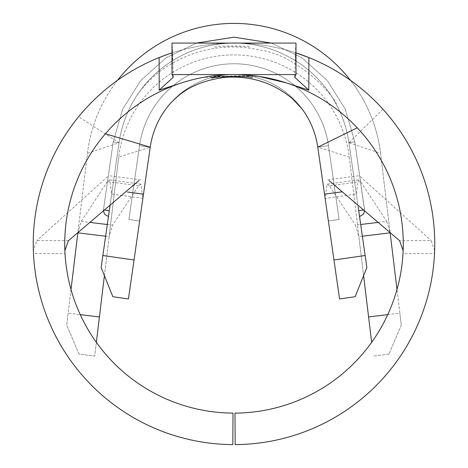 <?xml version="1.0" encoding="UTF-8"?>
<svg xmlns="http://www.w3.org/2000/svg" width="468" height="468" viewBox="0 0 468 468"><rect width="100%" height="100%" fill="white"/><g stroke="black" fill="none" stroke-linecap="round" stroke-linejoin="round"><path stroke-width="0.35" stroke-dasharray="2.34 1.75" d="M355.744 190.055L348.947 142.711L354.791 141.874L364.554 209.863L358.704 210.705L359.547 216.549L358.704 210.705L359.547 216.549L358.704 210.705L359.547 216.549L363.431 214.245L364.554 209.863L358.704 210.705L364.554 209.863L358.704 210.705L364.554 209.863L363.431 214.245L359.547 216.549M390.131 232.637L380.554 153.328L348.947 142.711A116.128 116.128 0 0 0 119.053 142.711L101.147 267.485L112.858 296.718L128.443 298.953L150.222 147.186A84.632 84.632 0 0 1 317.778 147.186L339.557 298.953L355.142 296.718L366.853 267.485L348.947 142.711A116.128 116.128 0 0 0 119.053 142.711L108.453 216.549L109.296 210.705L108.453 216.549L109.296 210.705L104.417 210.003M363.583 210.003L364.554 209.863L354.791 141.874L348.947 142.711L354.791 141.874L348.947 142.711L354.791 141.874L364.607 210.881M403.27 243.846A169.27 169.27 0 0 0 286.276 82.848M248.707 75.208L202.843 77.466A169.27 169.27 0 0 0 64.73 243.846M209.553 76.296L258.447 76.296M233.017 413.109A169.27 169.27 0 0 1 65.017 253.72L33.474 253.521A200.76 200.76 0 0 0 232.83 444.6L233.017 413.109M235.17 444.6A200.76 200.76 0 0 0 434.526 253.521L402.983 253.72A169.27 169.27 0 0 1 234.983 413.109L235.17 444.6M308.88 57.57A200.76 200.76 0 0 1 434.76 243.846M33.24 243.846A200.76 200.76 0 0 1 159.12 57.57M173.312 77.232L172.598 52.703L172.002 52.896A200.76 200.76 0 0 1 295.998 52.896A200.76 200.76 0 0 0 172.002 52.896L172.557 52.714L172.002 74.576M295.998 74.576L295.443 52.714L295.998 52.896L295.998 43.085L295.261 52.656M294.688 77.238L295.402 52.703L295.998 52.896M324.511 194.126L317.778 147.186L328.372 221.025L339.089 219.486L328.489 145.647A95.46 95.46 0 0 0 139.511 145.647A95.46 95.46 0 0 1 328.489 145.647L339.089 219.486L328.489 145.647A95.46 95.46 0 0 0 139.511 145.647A95.46 95.46 0 0 1 328.489 145.647A95.46 95.46 0 0 0 139.511 145.647L150.222 147.186A84.632 84.632 0 0 1 317.778 147.186A84.632 84.632 0 0 0 150.222 147.186A84.632 84.632 0 0 1 317.778 147.186A84.632 84.632 0 0 0 150.222 147.186A84.632 84.632 0 0 1 317.778 147.186L328.489 145.647L317.778 147.186A84.632 84.632 0 0 0 150.222 147.186L139.628 221.025L128.911 219.486L139.628 221.025L128.911 219.486L139.628 221.025L128.911 219.486L139.628 221.025L150.222 147.186L143.489 194.126M170.533 103.217A84.632 84.632 0 0 1 302.217 109.114M271.498 43.085L302.03 57.897L327.296 80.549L345.349 109.278L354.791 141.874L345.349 109.278L327.296 80.549L302.03 57.897L271.498 43.085L302.03 57.897L327.296 80.549L345.349 109.278L354.791 141.874L348.947 142.711A116.128 116.128 0 0 0 119.053 142.711L112.256 190.055M382.97 109.255L348.947 142.711L358.704 210.705L348.947 142.711A116.128 116.128 0 0 0 119.053 142.711A116.128 116.128 0 0 1 348.947 142.711A116.128 116.128 0 0 0 119.053 142.711A116.128 116.128 0 0 1 348.947 142.711A116.128 116.128 0 0 0 119.053 142.711L109.296 210.705L103.446 209.863L109.296 210.705L119.053 142.711L109.296 210.705M134.035 259.986L102.861 255.516M68.422 240.692L36.849 240.581L33.357 250.684M107.646 176.588L36.849 240.581M434.643 250.684L431.151 240.581L399.578 240.692M360.354 176.588L431.151 240.581M138.639 185.849L107.429 181.555L109.752 179.87L111.688 194.033L142.88 198.356L140.944 184.205L138.639 185.849L112.525 225.143L109.108 236.65L118.708 157.102A116.128 116.128 0 0 1 349.292 157.102L317.778 147.186L328.372 221.025L339.089 219.486L328.372 221.025L339.089 219.486L328.372 221.025L317.778 147.186L328.372 221.025L339.089 219.486L328.489 145.647A95.46 95.46 0 0 0 139.511 145.647L128.911 219.486L139.511 145.647L128.911 219.486L139.511 145.647L128.911 219.486L139.511 145.647L150.222 147.186L118.708 157.102A116.128 116.128 0 0 1 349.292 157.102L358.892 236.65L355.475 225.143L360.688 224.517M365.139 255.516L333.965 259.986M77.846 232.83L81.245 221.358L107.429 181.555M81.245 221.358L89.879 222.405M107.312 224.517L112.525 225.143M117.532 80.32A147.619 147.619 0 0 0 87.446 153.328L77.869 232.637M387.756 314.636L399.853 313.18L380.554 153.328A147.619 147.619 0 0 0 350.468 80.32M329.361 185.849L327.056 184.193L325.12 198.356L356.312 194.033L358.248 179.882L360.571 181.555L329.361 185.849L355.475 225.143M378.121 222.405L386.755 221.358L360.571 181.555M386.755 221.358L390.154 232.83M349.292 157.102L368.585 316.953L399.853 313.18L401.298 325.184L396.993 289.505M362.372 236.229L358.892 236.65L363.595 275.617M104.405 275.617L109.108 236.65L105.628 236.229M71.007 289.505L68.147 313.18L80.244 314.636M380.554 153.328A147.619 147.619 0 0 0 87.446 153.328L66.702 325.184L79.063 354.147L94.694 356.031L118.708 157.102M401.298 325.184L388.937 354.147L401.298 325.184M388.937 354.147L373.306 356.031L388.937 354.147M368.585 316.953L371.65 342.348M96.349 342.348L94.694 356.031L79.063 354.147L66.702 325.184L68.147 313.18L99.415 316.953M328.489 145.647L339.089 219.486L328.489 145.647M172.002 52.896L172.002 43.085L172.739 52.656M87.446 153.328L119.053 142.711L78.566 116.784M119.053 142.711L113.209 141.874L119.053 142.711M150.222 147.186L139.511 145.647L150.222 147.186M212.121 78.092L224.067 76.442C239.897 76.179 249.298 76.635 252.275 77.811M336.486 104.604C335.492 97.549 299.836 56.16 261.22 50.275C239.686 45.308 218.486 45.958 197.619 52.223C178.115 58.488 161.922 68.065 149.04 80.964C142.728 87.58 138.663 92.453 136.855 95.583M215.982 43.893L233.684 43.085M234.292 43.085L239.394 43.155M248.8 46.876L249.116 46.917C249.93 45.975 218.334 45.642 213.572 47.245C218.614 45.776 246.49 45.636 248.8 46.876M196.501 43.085L165.976 57.897L140.71 80.543L122.651 109.278L113.209 141.874L122.651 109.278L140.71 80.543L165.976 57.897L196.501 43.085L165.976 57.897L140.71 80.543L122.651 109.278L113.209 141.874L103.446 209.863L104.569 214.245L108.453 216.549L104.569 214.245L103.446 209.863L103.393 210.881M113.209 141.874L103.446 209.863L113.209 141.874M140.944 184.181L109.752 179.858M358.248 179.858L327.056 184.181M140.786 179.882L109.588 175.816M358.412 175.816L327.208 179.882"/><path stroke-width="0.7" d="M258.447 76.296L286.276 82.848A169.27 169.27 0 0 0 202.843 77.466M181.724 82.848L159.19 90.166L159.12 57.57A200.76 200.76 0 0 0 232.83 444.6L233.017 413.109A169.27 169.27 0 0 1 181.724 82.848A169.27 169.27 0 0 1 209.559 76.348M286.276 82.848A169.27 169.27 0 0 1 234.983 413.109L235.17 444.6A200.76 200.76 0 0 0 308.88 57.57L308.81 90.166L286.276 82.848M64.73 243.846L64.871 250.643L68.422 240.692L138.943 180.566M168.65 54.013L159.12 57.57A200.76 200.76 0 0 1 172.002 52.896M295.998 52.896A200.76 200.76 0 0 1 308.88 57.57L295.998 52.896M105.399 133.778L150.222 147.186L143.489 194.126L150.222 147.186A84.632 84.632 0 0 1 170.533 103.217C176.126 97.865 189.353 81.672 225.629 77.302C250.936 75.658 273.189 82.777 292.389 98.666L302.217 109.114A84.632 84.632 0 0 1 317.778 147.186L333.965 259.986L365.139 255.516L358.184 207.049M134.035 259.986L128.443 298.953L112.858 296.718L101.147 267.485L102.861 255.516L134.035 259.986L143.489 194.126L127.436 192.038M110.085 205.171L102.861 255.516M109.296 210.705L108.453 216.549L109.296 210.705L104.417 210.003M403.27 243.846L403.129 250.643L399.578 240.692L329.057 180.566M364.607 210.881L363.431 214.245L359.547 216.549L358.704 210.705L363.583 210.003M365.139 255.516L366.853 267.485L355.142 296.718L339.557 298.953L333.965 259.986M357.23 127.799L317.778 147.186L324.511 194.126L342.248 191.816M89.879 222.405L107.312 224.517M77.869 232.637L71.007 289.505M350.468 80.32A147.619 147.619 0 0 0 117.532 80.32M396.993 289.505L390.131 232.637M360.688 224.517L378.121 222.405M390.154 232.83L362.372 236.229M363.595 275.617L368.585 316.953L387.756 314.636M80.244 314.636L99.415 316.953L104.405 275.617M105.628 236.229L77.846 232.83M371.65 342.348L368.585 316.953M99.415 316.953L96.349 342.348M172.002 43.085L172.002 74.576L295.998 74.576L295.998 43.085L172.002 43.085M308.81 90.166L294.711 77.238L295.998 74.576M172.002 74.576L173.295 77.232L159.19 90.166M256.335 76.056L248.707 75.208M252.275 77.811C249.257 75.395 206.546 76.986 212.121 78.092M233.684 43.085L234.292 43.085M271.498 43.085L234 37.177L196.501 43.085L234 37.177L271.498 43.085L234 37.177L196.501 43.085M103.393 210.881L104.569 214.245L108.453 216.549"/></g></svg>
